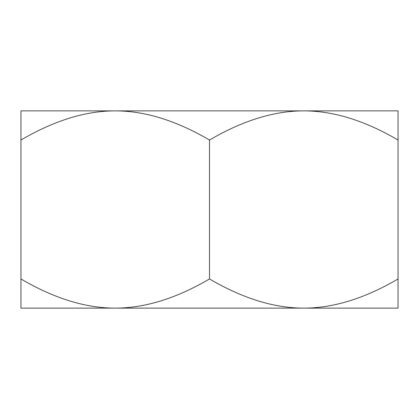 <?xml version="1.0" encoding="UTF-8"?>
<svg xmlns="http://www.w3.org/2000/svg" width="419" height="419" viewBox="0 0 419 419"><rect width="100%" height="100%" fill="white"/><g stroke="black" fill="none" stroke-linecap="round" stroke-linejoin="round"><path stroke-width="0.63" d="M398.05 140.04C364.928 120.609 333.503 110.888 303.775 110.873L398.05 110.873L398.05 308.127L20.95 308.127L20.95 110.873L303.775 110.873C274.089 110.873 242.664 120.593 209.5 140.04C176.378 120.609 144.953 110.888 115.225 110.873C85.539 110.873 54.114 120.593 20.95 140.04M398.05 278.96C364.928 298.391 333.503 308.112 303.775 308.127L325.532 308.127L303.775 308.127C274.089 308.127 242.664 298.407 209.5 278.96L209.5 140.04M209.5 278.96C176.378 298.391 144.953 308.112 115.225 308.127L93.468 308.127L115.225 308.127C85.539 308.127 54.114 298.407 20.95 278.96"/></g></svg>
